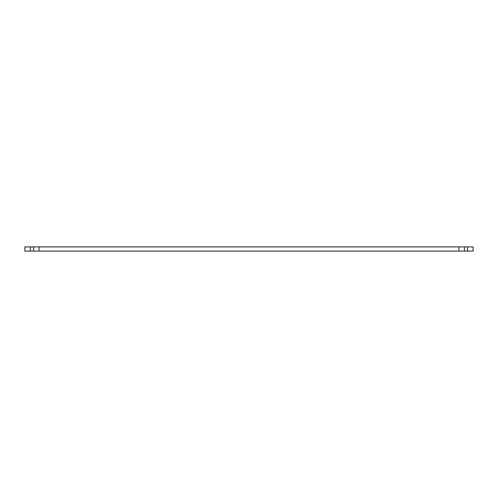 <?xml version="1.0" encoding="UTF-8"?>
<svg xmlns="http://www.w3.org/2000/svg" width="498" height="498" viewBox="0 0 498 498"><rect width="100%" height="100%" fill="white"/><g stroke="black" fill="none" stroke-linecap="round" stroke-linejoin="round"><path stroke-width="0.75" d="M30.409 246.908L30.409 251.092L24.9 251.092L24.9 246.908L473.1 246.908L473.1 251.092L467.591 251.092L467.591 246.908M464.416 246.908L464.416 251.092L467.591 251.092M458.907 246.908L458.907 251.092L464.416 251.092M458.907 251.092L39.093 251.092L39.093 246.908M33.584 246.908L33.584 251.092L39.093 251.092M30.409 251.092L33.584 251.092"/></g></svg>
